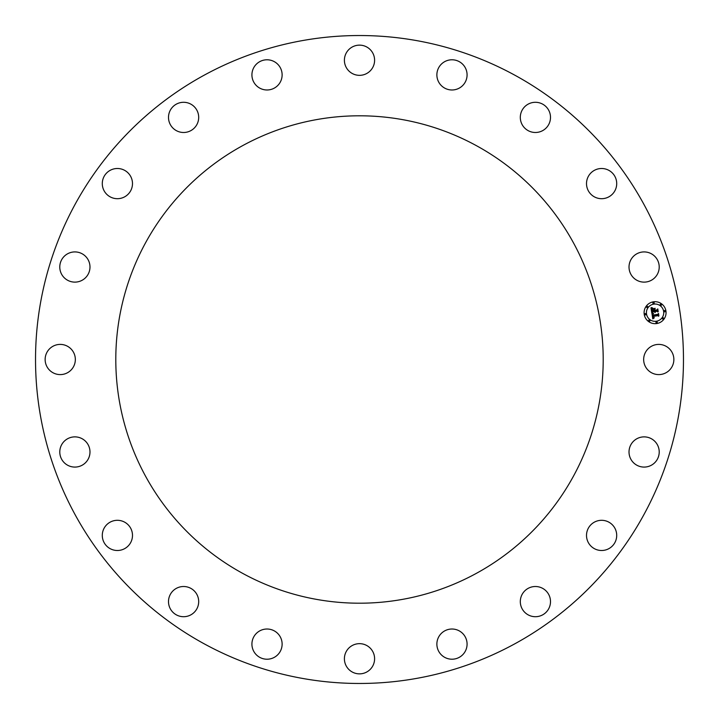<?xml version="1.0" encoding="UTF-8"?>
<svg xmlns="http://www.w3.org/2000/svg" width="719" height="719" viewBox="0 0 719 719"><rect width="100%" height="100%" fill="white"/><g stroke="black" fill="none" stroke-linecap="round" stroke-linejoin="round"><path stroke-width="1.08" d="M672.013 366.744A15.099 15.099 0 0 0 666.001 346.252A15.099 15.099 0 0 0 645.509 352.256A15.099 15.099 0 0 0 651.522 372.748A15.099 15.099 0 0 0 672.013 366.744M75.189 514.822A323.972 323.972 0 0 0 514.822 643.811A323.972 323.972 0 0 0 643.811 204.178A323.972 323.972 0 0 0 204.178 75.189A323.972 323.972 0 0 0 75.189 514.822M573.367 476.338A243.696 243.696 0 0 0 476.338 145.633A243.696 243.696 0 0 0 145.633 242.663A243.696 243.696 0 0 0 242.663 573.367A243.696 243.696 0 0 0 573.367 476.338M658.955 269.814A15.099 15.099 0 0 0 646.911 252.18A15.099 15.099 0 0 0 629.278 264.233A15.099 15.099 0 0 0 641.33 281.866A15.099 15.099 0 0 0 658.955 269.814M616.587 181.664A15.099 15.099 0 0 0 599.682 168.623A15.099 15.099 0 0 0 586.632 185.529A15.099 15.099 0 0 0 603.547 198.57A15.099 15.099 0 0 0 616.587 181.664M549.046 110.924A15.099 15.099 0 0 0 528.941 103.743A15.099 15.099 0 0 0 521.76 123.857A15.099 15.099 0 0 0 541.865 131.038A15.099 15.099 0 0 0 549.046 110.924M462.955 64.512A15.099 15.099 0 0 0 441.61 63.901A15.099 15.099 0 0 0 440.999 85.246A15.099 15.099 0 0 0 462.344 85.867A15.099 15.099 0 0 0 462.955 64.512M366.744 46.987A15.099 15.099 0 0 0 346.252 52.999A15.099 15.099 0 0 0 352.256 73.491A15.099 15.099 0 0 0 372.748 67.478A15.099 15.099 0 0 0 366.744 46.987M269.814 60.045A15.099 15.099 0 0 0 252.18 72.089A15.099 15.099 0 0 0 264.233 89.722A15.099 15.099 0 0 0 281.866 77.67A15.099 15.099 0 0 0 269.814 60.045M181.664 102.413A15.099 15.099 0 0 0 168.623 119.318A15.099 15.099 0 0 0 185.529 132.368A15.099 15.099 0 0 0 198.57 115.453A15.099 15.099 0 0 0 181.664 102.413M110.924 169.954A15.099 15.099 0 0 0 103.743 190.059A15.099 15.099 0 0 0 123.857 197.24A15.099 15.099 0 0 0 131.038 177.135A15.099 15.099 0 0 0 110.924 169.954M64.512 256.045A15.099 15.099 0 0 0 63.901 277.39A15.099 15.099 0 0 0 85.246 278.001A15.099 15.099 0 0 0 85.867 256.656A15.099 15.099 0 0 0 64.512 256.045M46.987 352.256A15.099 15.099 0 0 0 52.999 372.748A15.099 15.099 0 0 0 73.491 366.744A15.099 15.099 0 0 0 67.478 346.252A15.099 15.099 0 0 0 46.987 352.256M60.045 449.186A15.099 15.099 0 0 0 72.089 466.82A15.099 15.099 0 0 0 89.722 454.768A15.099 15.099 0 0 0 77.67 437.134A15.099 15.099 0 0 0 60.045 449.186M102.413 537.336A15.099 15.099 0 0 0 119.318 550.377A15.099 15.099 0 0 0 132.368 533.471A15.099 15.099 0 0 0 115.453 520.43A15.099 15.099 0 0 0 102.413 537.336M169.954 608.076A15.099 15.099 0 0 0 190.059 615.257A15.099 15.099 0 0 0 197.24 595.143A15.099 15.099 0 0 0 177.135 587.962A15.099 15.099 0 0 0 169.954 608.076M256.045 654.488A15.099 15.099 0 0 0 277.39 655.099A15.099 15.099 0 0 0 278.001 633.754A15.099 15.099 0 0 0 256.656 633.133A15.099 15.099 0 0 0 256.045 654.488M352.256 672.013A15.099 15.099 0 0 0 372.748 666.001A15.099 15.099 0 0 0 366.744 645.509A15.099 15.099 0 0 0 346.252 651.522A15.099 15.099 0 0 0 352.256 672.013M449.186 658.955A15.099 15.099 0 0 0 466.82 646.911A15.099 15.099 0 0 0 454.768 629.278A15.099 15.099 0 0 0 437.134 641.33A15.099 15.099 0 0 0 449.186 658.955M537.336 616.587A15.099 15.099 0 0 0 550.377 599.682A15.099 15.099 0 0 0 533.471 586.632A15.099 15.099 0 0 0 520.43 603.547A15.099 15.099 0 0 0 537.336 616.587M608.076 549.046A15.099 15.099 0 0 0 615.257 528.941A15.099 15.099 0 0 0 595.143 521.76A15.099 15.099 0 0 0 587.962 541.865A15.099 15.099 0 0 0 608.076 549.046M654.488 462.955A15.099 15.099 0 0 0 655.099 441.61A15.099 15.099 0 0 0 633.754 440.999A15.099 15.099 0 0 0 633.133 462.344A15.099 15.099 0 0 0 654.488 462.955M653.364 301.836A10.983 10.983 0 0 0 644.233 314.401A10.983 10.983 0 0 0 656.798 323.532A10.983 10.983 0 0 0 665.929 310.968A10.983 10.983 0 0 0 653.364 301.836M656.438 321.231A8.655 8.655 0 0 0 663.628 311.327A8.655 8.655 0 0 0 653.724 304.137A8.655 8.655 0 0 0 646.534 314.041A8.655 8.655 0 0 0 656.438 321.231M651.908 313.223L653.382 313.655L652.573 314.374L652.636 315.479L657.777 314.724L658.209 314.077L658.55 316.243L657.894 315.668L653.176 316.414L654.263 317.681L652.825 316.477L653.194 317.735L654.146 317.951L652.78 318.868L651.908 313.223M652.187 312.9L653.553 313.448L652.187 312.9M652.996 314.077L652.969 315.093L657.732 314.338L658.505 313.448L658.892 315.866L658.424 313.727L657.795 314.473L652.852 315.255L652.996 314.077M650.983 307.84L652.528 308.388L651.747 309.296L651.908 311.111L654.128 310.761L652.124 310.779L652.295 308.73L652.232 310.644L654.065 310.347L653.023 308.999L655.009 308.685L654.524 310.698L656.914 310.32L657.436 309.61L657.804 311.938L657.067 311.264L655.027 311.588L655.315 312.289L654.676 311.642L655.099 312.54L654.272 311.704L652.277 312.019L651.765 312.756L650.983 307.84M651.396 307.534L652.807 308.056L651.396 307.534M655.189 308.307L653.086 308.766L655.189 308.307M654.856 310.222L656.887 309.907L657.786 308.9L658.227 311.651L657.705 309.188L656.959 310.015L654.748 310.365L654.703 309.251L654.856 310.222M645.491 314.877A0.665 0.665 0 0 0 646.039 314.113A0.665 0.665 0 0 0 645.276 313.565A0.665 0.665 0 0 0 644.727 314.329A0.665 0.665 0 0 0 645.491 314.877M653.652 303.643A0.665 0.665 0 0 0 654.2 302.888A0.665 0.665 0 0 0 653.436 302.331A0.665 0.665 0 0 0 652.888 303.094A0.665 0.665 0 0 0 653.652 303.643M647.244 307.57A0.665 0.665 0 0 0 647.792 306.806A0.665 0.665 0 0 0 647.037 306.258A0.665 0.665 0 0 0 646.48 307.022A0.665 0.665 0 0 0 647.244 307.57M664.877 311.803A0.665 0.665 0 0 0 665.435 311.048A0.665 0.665 0 0 0 664.671 310.491A0.665 0.665 0 0 0 664.122 311.255A0.665 0.665 0 0 0 664.877 311.803M660.959 305.395A0.665 0.665 0 0 0 661.507 304.64A0.665 0.665 0 0 0 660.743 304.083A0.665 0.665 0 0 0 660.195 304.847A0.665 0.665 0 0 0 660.959 305.395M656.51 321.726A0.665 0.665 0 0 0 655.962 322.489A0.665 0.665 0 0 0 656.717 323.038A0.665 0.665 0 0 0 657.274 322.274A0.665 0.665 0 0 0 656.51 321.726M649.203 319.973A0.665 0.665 0 0 0 648.655 320.728A0.665 0.665 0 0 0 649.41 321.285A0.665 0.665 0 0 0 649.967 320.521A0.665 0.665 0 0 0 649.203 319.973M662.918 317.798A0.665 0.665 0 0 0 662.361 318.562A0.665 0.665 0 0 0 663.125 319.11A0.665 0.665 0 0 0 663.682 318.355A0.665 0.665 0 0 0 662.918 317.798"/></g></svg>
